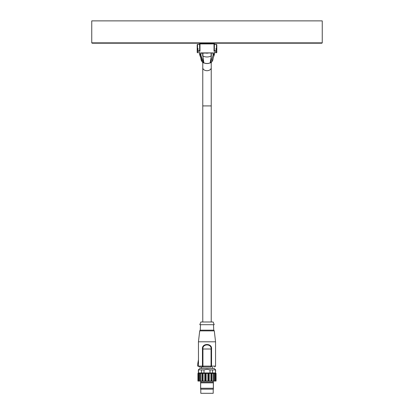 <?xml version="1.0" encoding="UTF-8"?>
<svg xmlns="http://www.w3.org/2000/svg" width="414" height="414" viewBox="0 0 414 414"><rect width="100%" height="100%" fill="white"/><g stroke="black" fill="none" stroke-linecap="round" stroke-linejoin="round"><path stroke-width="0.62" d="M207 20.881L322.242 20.881L322.242 42.849L91.758 42.849L91.758 20.881L207 20.881M322.242 20.881L91.758 20.881M91.758 42.849L92.115 43.206L321.885 43.206L322.242 42.849M198.358 369.893L199.796 368.45L214.204 368.45L215.642 369.893L210.007 369.893L207 369.35L203.993 369.893L198.358 369.893L198.358 372.952L197.933 373.376L197.933 381.056L198.751 381.056L198.751 373.086L198.767 373.381L200.278 373.086L200.5 373.402L200.5 381.056L199.605 381.056L199.605 373.402M199.703 330.895L214.297 330.895L215.554 341.798L198.446 341.798L199.703 330.895L200.247 330.165L200.516 324.695M213.21 389.16L213.21 393.3L200.79 393.3L200.79 389.16M198.446 341.798L198.487 366.111L202.932 366.111L202.932 367.011L199.346 367.011L211.068 367.011A0.9 0.476 -90 0 0 211.544 366.111L211.544 349.002C212.346 343.03 201.649 343.035 202.456 349.002L202.456 366.111A0.9 0.476 90 0 0 202.932 367.011L211.068 367.011L211.068 366.111L215.554 366.111L214.654 367.011M211.544 349.002L202.932 349.002C202.213 343.579 211.782 343.573 211.068 349.002L211.068 366.111L202.932 366.111L202.932 349.002L202.456 349.002M198.487 359.807L197.638 364.403L197.638 366.111L198.487 366.111M214.204 324.695L199.796 324.695L200.878 321.994L213.122 321.994L214.204 324.695M214.297 330.895L213.753 330.165L200.247 330.165M200.278 381.056L200.278 373.086M201.861 373.402L202.612 373.086L203.072 373.402L203.072 381.056L201.861 381.056L201.861 373.402L200.5 373.402M202.612 381.056L202.612 373.086M204.739 373.402L205.473 373.086L206.11 373.402L206.11 381.056L204.739 381.056L204.739 373.402L203.072 373.402M205.473 381.056L205.473 373.086M207.89 373.402L208.527 373.086L209.261 373.402L209.261 381.056L207.89 381.056L207.89 373.402L206.11 373.402M208.527 381.056L208.527 373.086M210.928 373.402L211.388 373.086L212.139 373.402L212.139 381.056L210.928 381.056L210.928 373.402L209.261 373.402L210.928 373.402M211.388 381.056L211.388 373.086M213.5 373.402L213.722 373.086L214.395 373.402L214.395 381.056L213.5 381.056L213.5 373.402L212.139 373.402M213.722 381.056L213.722 373.086M199.605 381.056L198.751 381.056M216.056 381.056L216.056 373.392L215.751 373.309L216.067 373.376L216.067 381.056L214.395 381.056M213.5 381.056L212.139 381.056M210.928 381.056L209.261 381.056M207.89 381.056L206.11 381.056M204.739 381.056L203.072 381.056M201.861 381.056L200.5 381.056M198.767 373.381L198.767 381.056M197.944 373.392L198.249 373.309L197.944 373.392M214.395 373.402L215.751 373.309L215.751 381.056L215.741 373.392M215.233 381.056L215.233 373.381M213.391 382.044L200.609 382.044L200.666 382.857L213.334 382.857L213.391 382.044L213.391 389.16L213.334 388.26L200.666 388.26L200.609 389.16L200.609 382.044M201.489 369.893L201.489 372.952L198.358 372.952M198.477 372.952L198.477 369.893M210.007 369.893L210.007 372.952L201.489 372.952M203.993 372.952L203.993 369.893M215.523 369.893L215.523 372.952L210.007 372.952M212.511 372.952L212.511 369.893M215.642 369.893L215.523 372.952M198.259 373.392L198.259 381.056L198.249 373.309L198.751 373.086M215.249 381.056L215.249 373.086M197.933 373.376L197.933 381.056M213.334 388.26L213.334 382.857M200.666 382.857L200.666 388.26M200.645 389.16L213.355 389.16M199.615 43.206L199.615 50.731L199.978 51.238L199.978 43.925L214.022 43.925L214.022 51.238L214.385 50.731L214.385 43.206M197.302 50.027L197.545 49.954A1.713 1.211 -0 0 0 197.545 48.19L197.188 48.443L197.255 49.996M197.545 44.489L197.545 48.19L197.188 48.443L197.188 44.743L197.545 44.386L199.615 44.489M197.188 51.61L197.188 50.208L197.545 49.954L197.188 52.381A0.362 0.362 0 0 0 197.545 52.744L197.188 52.381M197.302 49.949L197.302 48.629A1.351 0.957 180 0 1 197.726 49.328L197.349 49.908A0.362 0.362 0 0 0 197.188 50.208L197.545 51.238L197.545 50.731L199.615 50.731M216.745 49.996L216.812 48.443L216.455 48.19A1.713 1.211 -0 0 0 216.455 49.954L216.698 50.027M214.385 52.64L216.455 52.744A0.362 0.362 0 0 0 216.812 52.381L216.812 50.984L216.455 50.731L216.455 49.954L216.812 50.208A0.362 0.362 0 0 0 216.651 49.908L216.274 49.328A1.351 0.957 180 0 1 216.698 48.629L216.698 49.949M214.385 44.386L216.455 44.386A0.362 0.362 0 0 1 216.812 44.743L216.812 48.443L216.455 48.19L216.455 44.489L216.812 44.743L216.812 49.846A0.362 0.362 0 0 1 216.765 50.027M214.385 50.731L216.455 50.731L216.455 51.238L216.812 50.208M197.235 50.027A0.362 0.362 0 0 1 197.188 49.846L197.188 44.743A0.362 0.362 0 0 1 197.545 44.386L199.615 44.386M200.966 52.894L200.816 53.22L200.966 52.894L201.282 53.158L213.034 52.894L213.184 53.22L213.034 52.894L200.966 52.894M202.513 62.25L199.677 54.731L199.978 52.64L197.545 52.744L199.615 52.64M200.816 53.22L200.692 55.45L203.616 62.866L202.306 61.976M199.62 54.648L202.327 62.09M203.59 62.897L202.337 62.116M210.622 62.845L211.487 62.25M212.475 53.158L213.055 53.183L213.055 55.419L210.405 62.721L213.055 55.419L214.385 53.753L214.385 54.612L211.673 62.09M210.41 62.897L211.694 61.976M210.172 62.783L211.316 56.092L210.39 62.892M214.147 54.001L213.184 55.455L213.184 53.22M214.323 53.872L214.323 54.731L214.385 53.753L214.022 54.006L214.022 52.64L214.276 52.744M210.167 62.825L210.167 62.825A5.915 4.181 180 0 1 203.833 62.825L202.912 56.066L203.595 62.721L200.945 55.419L199.615 53.753L199.615 54.612L199.677 53.872M211.088 53.158L211.088 56.066A7.204 5.092 180 0 1 202.912 56.066L202.912 53.158M214.385 53.753L214.385 52.744M199.853 54.001L200.945 55.419L200.945 53.183L201.525 53.158M203.346 62.752L203.828 62.783M203.372 62.835L203.833 62.825M210.379 62.887L210.203 62.871C208.066 63.772 205.934 63.772 203.797 62.871L203.377 62.861M199.615 52.744L199.615 53.753M216.812 52.381L214.022 52.64M206.151 53.158L207.859 53.158M202.767 321.994L202.767 105.912L211.233 105.912L211.233 321.994M202.767 105.912L202.767 67.71A4.233 2.991 -0 0 0 207 70.706A4.233 2.991 -0 0 0 211.233 67.71L211.233 105.912M197.726 49.328A1.351 0.957 180 0 1 197.452 49.903M216.548 49.903A1.351 0.957 180 0 1 216.274 49.328M214.385 44.489L216.455 44.489M197.545 52.64L197.545 51.238L199.978 51.238M214.022 51.238L216.455 51.238L216.455 52.64M211.663 62.116L214.38 54.648M211.316 53.158L211.316 56.092M202.684 56.092L202.684 53.158M211.611 61.955L212.868 59.802A5.915 4.181 180 0 1 211.813 61.722M202.187 61.722A5.915 4.181 180 0 1 201.132 59.802L200.795 57.882M214.022 43.206L199.978 43.408L199.978 43.925L199.615 43.672M214.385 43.501L214.022 43.408L214.022 43.925L214.385 43.672M199.978 43.206L199.615 43.501M215.554 341.798L215.554 366.111M198.446 359.807L197.638 364.403M198.446 366.111L199.346 367.011M213.484 324.695L213.753 330.165M201.375 367.011L201.375 368.45M212.625 367.011L212.625 368.45M200.79 381.056L200.79 381.956M213.21 381.056L213.21 381.956M215.642 372.952L216.067 373.376M211.233 67.71L211.233 62.452M202.767 67.71L202.767 62.452M212.868 59.802L213.205 57.882M201.132 59.802L202.389 61.955"/></g></svg>
